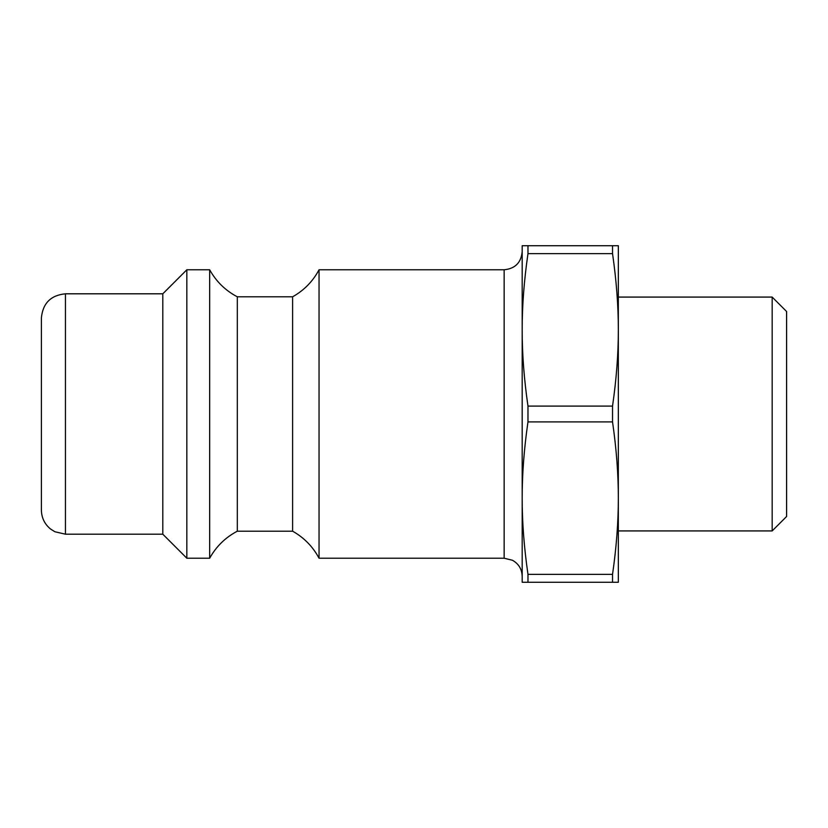 <?xml version="1.0" encoding="UTF-8"?>
<svg xmlns="http://www.w3.org/2000/svg" width="828" height="828" viewBox="0 0 828 828"><rect width="100%" height="100%" fill="white"/><g stroke="black" fill="none" stroke-linecap="round" stroke-linejoin="round"><path stroke-width="1.24" d="M772.172 297.076L772.172 530.924L786.6 516.496L786.6 311.504L772.172 297.076L618.33 297.076M522.178 251.743C521.102 262.693 515.099 268.696 504.149 269.773L504.149 558.227L512.46 560.266C518.67 563.785 521.909 569.126 522.178 576.257L522.178 498.135L522.178 582.27L618.33 582.27L618.33 498.135C618.361 521.982 616.436 547.401 612.534 574.373L527.974 574.373C524.072 547.401 522.137 521.982 522.178 498.135C522.137 474.289 524.072 448.869 527.974 421.897L612.534 421.897C616.436 448.869 618.361 474.289 618.33 498.135L618.33 329.865C618.361 353.711 616.436 379.131 612.534 406.103L527.974 406.103C524.072 379.131 522.137 353.711 522.178 329.865L522.178 251.743M504.149 269.773L319.049 269.773L319.049 558.227L504.149 558.227M522.178 329.865C522.137 306.018 524.072 280.599 527.974 253.627L612.534 253.627C616.436 280.599 618.361 306.018 618.33 329.865L618.33 245.73L522.178 245.73L522.178 498.135M65.443 293.805C50.839 295.234 42.828 303.245 41.4 317.849L41.4 510.151C41.566 517.842 44.619 524.134 50.56 529.03L54.865 531.742L65.443 534.195L65.443 293.805L162.795 293.805L162.795 534.195L186.838 558.227L209.67 558.227L209.67 269.773L186.838 269.773L186.838 558.227M612.534 245.73L612.534 253.627M612.534 406.103L612.534 421.897M612.534 574.373L612.534 582.27M527.974 245.73L527.974 253.627M527.974 406.103L527.974 421.897M527.974 574.373L527.974 582.27M162.795 293.805L186.838 269.773M209.67 269.773C216.191 281.53 225.413 290.545 237.315 296.807L237.315 531.193C225.413 537.455 216.191 546.47 209.67 558.227M237.315 296.807L292.605 296.807L292.605 531.193L237.315 531.193M319.049 269.773C312.86 281.354 304.052 290.369 292.605 296.807M618.33 530.924L772.172 530.924M65.443 534.195L162.795 534.195M319.049 558.227C312.86 546.646 304.052 537.631 292.605 531.193"/></g></svg>
